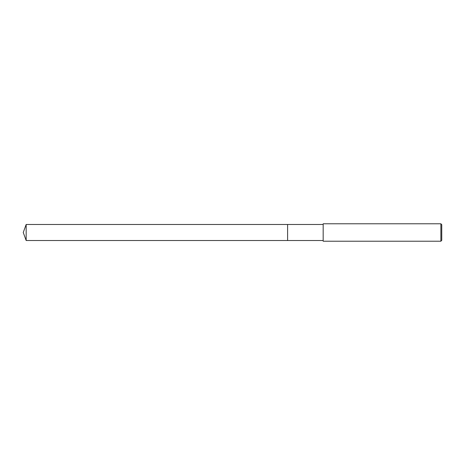 <?xml version="1.0" encoding="UTF-8"?>
<svg xmlns="http://www.w3.org/2000/svg" width="465" height="465" viewBox="0 0 465 465"><rect width="100%" height="100%" fill="white"/><g stroke="black" fill="none" stroke-linecap="round" stroke-linejoin="round"><path stroke-width="0.7" d="M323.175 240.521L287.603 240.521L287.603 224.479L323.175 224.479M287.603 240.521L287.603 224.479L287.603 240.521L26.168 240.521L26.168 224.479L287.603 224.479M440.878 241.219L323.175 241.219L323.175 223.781L440.878 223.781L441.75 224.653L441.75 240.347L440.878 241.219L440.878 223.781M26.168 224.479L23.25 232.5L26.168 240.521"/></g></svg>
